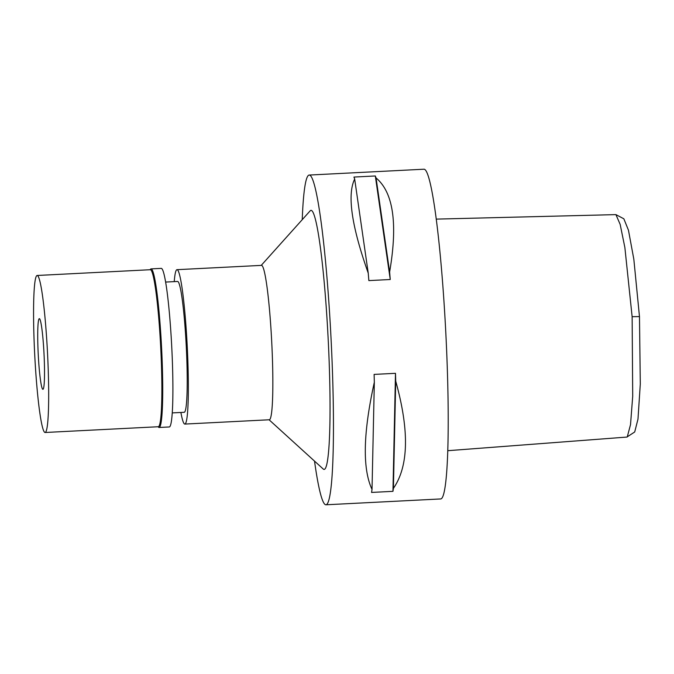 <?xml version="1.0" encoding="UTF-8"?>
<svg xmlns="http://www.w3.org/2000/svg" width="674" height="674" viewBox="0 0 674 674"><rect width="100%" height="100%" fill="white"/><g stroke="black" fill="none" stroke-linecap="round" stroke-linejoin="round"><path stroke-width="1.01" d="M447.797 450.695L626.887 437.072L634.706 431.975L637.983 419.135L640.3 384.028L639.474 316.595L633.83 259.212L628.463 230.222L623.846 218.797L615.918 214.618L436.23 219.117M627.25 436.937L630.519 424.645L632.709 396.236L632.128 316.687L624.874 247.535L620.173 224.425L615.918 214.618M325.963 504.784L440.72 498.945A165.079 13.522 -92.9 0 0 445.303 323.326A165.079 13.522 -92.9 0 0 423.946 169.216L309.189 175.055A165.079 13.522 87.1 0 1 330.546 329.165A165.079 13.522 87.1 0 1 325.963 504.784A165.079 13.522 87.1 0 1 314.522 461.1M393.414 488.355A165.079 13.522 87.1 0 1 392.95 491.338L371.559 492.433A165.079 13.522 -92.9 0 0 372.023 489.442C362.351 468.683 363.126 432.944 374.331 382.234A165.079 13.522 -92.9 0 0 374.104 374.407L395.486 373.32A165.079 13.522 87.1 0 1 395.722 381.147C409.455 430.526 408.688 466.256 393.414 488.355L395.722 381.147M302.238 219.673A165.079 13.522 87.1 0 1 309.189 175.055M389.623 272.018A165.079 13.522 87.1 0 1 390.246 279.508L368.855 280.603A165.079 13.522 -92.9 0 0 368.231 273.105C351.558 226.043 347.034 194.693 354.676 179.04A165.079 13.522 -92.9 0 0 353.926 177.06L375.317 175.973A165.079 13.522 87.1 0 1 376.058 177.953C393.372 192.402 397.896 223.76 389.623 272.018L376.058 177.953M269.086 419.784L323.276 469.062A129.703 10.624 -92.9 0 0 327.766 331.473A129.703 10.624 -92.9 0 0 310.133 210.869L261.226 265.387M184.845 424.072L269.347 419.767A77.299 6.336 -92.9 0 0 271.487 337.539A77.299 6.336 -92.9 0 0 261.487 265.379L176.984 269.676A77.299 6.336 87.1 0 1 186.993 341.836A77.299 6.336 87.1 0 1 184.845 424.072A77.299 6.336 87.1 0 1 180.885 412.463M174.229 281.622A77.299 6.336 87.1 0 1 176.984 269.676M172.266 412.901L184.246 412.294A65.504 5.367 -92.9 0 0 186.066 342.611A65.504 5.367 -92.9 0 0 177.582 281.454L165.61 282.061M375.317 175.973L390.246 279.508M354.676 179.04L368.231 273.105M395.486 373.32L392.95 491.338M374.331 382.234L372.023 489.442M38.342 356.293A35.377 2.898 -92.9 0 0 42.917 389.311A35.377 2.898 -92.9 0 0 43.903 351.685A35.377 2.898 -92.9 0 0 39.328 318.659A35.377 2.898 -92.9 0 0 38.342 356.293M47.298 348.871A78.605 6.445 87.1 0 1 45.116 432.489A78.605 6.445 87.1 0 1 34.947 359.107A78.605 6.445 87.1 0 1 37.129 275.481A78.605 6.445 87.1 0 1 47.298 348.871M45.116 432.489L158.306 426.735A78.605 6.445 -92.9 0 0 160.488 343.108A78.605 6.445 -92.9 0 0 150.319 269.718L37.129 275.481M150.049 269.735L150.538 269.196A79.397 6.504 87.1 0 1 151.06 268.892A79.397 6.504 87.1 0 1 161.33 343.015A79.397 6.504 87.1 0 1 159.131 427.476A79.397 6.504 87.1 0 1 158.584 427.24L158.045 426.743M159.131 427.476L169.3 426.962A79.397 6.504 -92.9 0 0 171.508 342.502A79.397 6.504 -92.9 0 0 161.229 268.378L151.06 268.892M632.128 316.687L639.474 316.595"/></g></svg>
